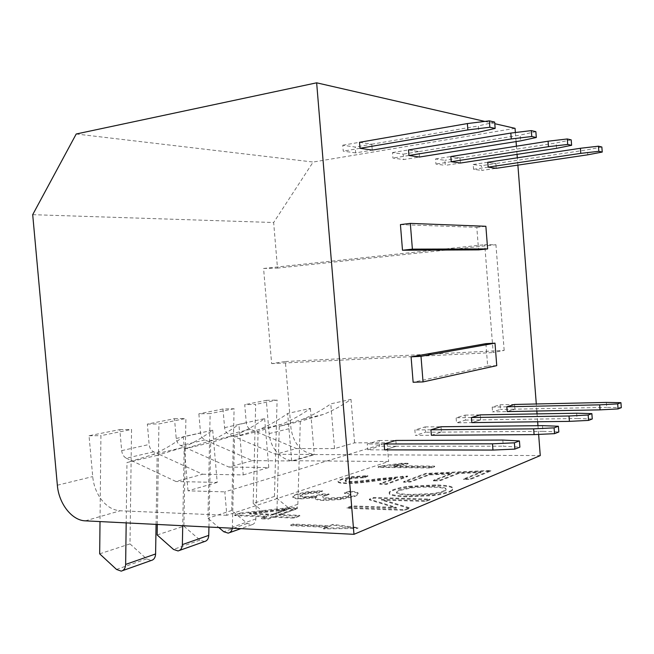<?xml version="1.0" encoding="UTF-8"?>
<svg xmlns="http://www.w3.org/2000/svg" width="654" height="654" viewBox="0 0 654 654"><rect width="100%" height="100%" fill="white"/><g stroke="black" fill="none" stroke-linecap="round" stroke-linejoin="round"><path stroke-width="0.49" stroke-dasharray="3.27 2.45" d="M157.312 524.451L158.448 454.015L153.698 451.849C151.115 450.475 149.594 448.023 149.145 444.499L147.346 424.103L174.487 418.683L176.22 438.458C176.654 441.875 178.141 444.246 180.692 445.57L228.859 467.054L252.379 460.629L204.939 439.929C202.429 438.654 200.966 436.349 200.541 433.03L198.873 413.81L210.138 413.581L207.939 518.279L218.828 527.541M234.541 436.986L258.698 429.67C268.688 425.558 278.342 420.154 287.67 413.467L310.38 408.398C301.208 414.914 291.709 420.187 281.874 424.209L258.093 431.395L234.541 436.986L232.342 528.219M258.093 431.395L257.701 446.641L233.453 436.283L234.099 408.742L222.989 409.003L224.6 427.659C225.009 430.888 226.447 433.12 228.916 434.346L233.453 436.283L231.729 510.472L247.302 523.47L251.659 524.802C254.21 524.148 255.608 522.194 255.845 518.924L257.701 446.641L275.596 454.285L296.491 448.57L250.531 429.318C248.103 428.133 246.681 425.967 246.28 422.827L244.727 404.663L255.681 404.376L253.172 503.425L274.459 496.435L289.542 508.624L293.769 509.85C296.246 509.213 297.603 507.341 297.848 504.25L299.14 460.776L293.605 460.727C286.665 460.473 280.697 457.195 275.702 450.892L277.1 400.052L255.681 404.376M231.729 510.472L207.939 518.279M234.099 408.742L210.138 413.581M310.38 408.398L314.239 454.456L275.596 454.285M252.379 460.629L291.668 460.964L314.239 454.456M291.668 460.964L287.67 413.467M32.7 214.676L273.65 222.515L277.484 268.099L263.587 268.475L271.639 363.616L285.357 361.523L290.973 428.247C293.556 444.107 301.568 452.879 315.015 454.546L540.261 455.585M274.459 496.435L275.702 450.892C271.925 445.84 269.734 440.068 269.121 433.577L266.309 400.354L244.727 404.663M222.989 409.003L198.873 413.81M153.698 451.849L126.312 458.217C123.688 456.794 122.151 454.26 121.685 450.622L119.805 429.596L89.034 435.744L92.721 476.594C93.497 484.581 96.015 491.734 100.266 498.054C105.874 505.967 112.521 510.21 120.205 510.774L126.336 511.036L126.181 522.898M157.14 534.964L183.897 526.176L185.908 418.478L158.93 423.931L158.448 454.015L183.839 465.632L182.728 525.726M174.487 418.683L185.908 418.478M208.937 527.042L210.711 442.652L184.15 448.955L209.027 441.368C219.319 437.068 229.276 431.395 238.898 424.34L264.633 418.601C255.158 425.468 245.356 430.994 235.219 435.196L210.711 442.652M183.897 526.176L199.977 540.106L204.473 541.561M126.312 458.217L175.975 481.507L202.634 474.224L183.839 465.632L184.15 448.955M264.633 418.601L268.786 467.561L228.859 467.054M147.346 424.103L158.93 423.931M266.309 400.354L277.1 400.052M279.291 426.359L302.72 419.296C312.408 415.355 321.768 410.205 330.801 403.853L350.994 399.349C342.116 405.545 332.902 410.573 323.37 414.432L300.309 421.364L279.291 426.359L276.936 511.559C276.691 514.739 275.318 516.652 272.8 517.298L268.508 516.022L253.172 503.425M300.309 421.364L299.14 460.776L388.615 461.52L226.84 515.295L224.812 491.857L387.086 442.758L388.615 461.52M99.678 553.84L129.999 543.883L131.544 429.465L100.92 435.654L100.013 521.581M119.805 429.596L131.544 429.465M156.069 524.394L157.164 455.372L126.974 462.541L152.546 454.669C163.14 450.173 173.392 444.197 183.3 436.733L212.697 430.177C202.928 437.428 192.832 443.249 182.392 447.638L157.164 455.372M129.999 543.883L146.586 558.868L151.213 560.478M226.84 515.295L126.336 511.036L126.974 462.541M212.697 430.177L217.21 482.423L175.975 481.507M89.034 435.744L100.92 435.654M450.058 491.097C456.77 487.434 451.996 485.374 435.752 484.908L408.488 486.282C402.096 487.14 396.986 488.293 393.177 489.732C384.887 493.288 389.424 495.438 406.788 496.165L433.332 494.923C440.845 493.884 446.42 492.609 450.058 491.097L450.115 491.8C446.478 493.32 440.902 494.596 433.389 495.634L406.845 496.868C389.482 496.133 384.944 493.983 393.226 490.41C397.043 488.963 402.145 487.81 408.546 486.952L435.809 485.587C452.053 486.053 456.819 488.121 450.115 491.8M319.013 492.233L322.316 490.647L307.658 491.702L296.728 494.081C290.572 496.468 291.61 497.89 299.851 498.34L316.659 496.844C313.781 498.52 316.119 499.501 323.689 499.787L340.955 498.789L354.599 495.773C360.607 493.296 358.981 491.767 349.735 491.179L344.396 492.732C351.043 493.337 352.457 494.301 348.623 495.618L340.66 497.351L328.798 498.021C322.152 497.686 320.885 496.713 325.013 495.094L329.003 493.991L322.438 493.991L312.882 496.214L304.625 496.656C299.45 496.402 298.641 495.609 302.189 494.269L308.5 492.903L319.013 492.233L319.07 492.895L308.557 493.566L302.246 494.939C298.698 496.28 299.507 497.081 304.682 497.334L312.939 496.893L322.496 494.661L329.06 494.661L325.071 495.773C320.942 497.392 322.209 498.373 328.856 498.708L340.718 498.037L348.68 496.304C352.514 494.98 351.1 494.015 344.445 493.41L349.784 491.857C359.038 492.437 360.665 493.974 354.656 496.46L341.012 499.484L323.746 500.482C316.176 500.187 313.838 499.206 316.716 497.522L299.908 499.018C291.668 498.569 290.629 497.146 296.785 494.751L307.715 492.364L322.365 491.309L319.07 492.895M364.401 477.06L367.81 475.638L352.154 476.676L341.731 479.006C335.649 481.287 337.08 482.587 346.015 482.889C353.618 482.905 358.139 482.677 378.731 479.897L395.621 477.853L379.704 483.617L386.408 483.756L407.548 476.022L378.977 478.589C363.493 480.731 353.888 481.671 350.168 481.409C344.683 481.205 343.702 480.428 347.217 479.071L353.389 477.706L364.401 477.06L364.45 477.69L353.438 478.327L347.274 479.693C343.751 481.058 344.732 481.843 350.225 482.047C353.945 482.309 363.542 481.369 379.026 479.227L407.597 476.66L386.457 484.41L379.753 484.262L395.67 478.491L378.78 480.535C358.188 483.314 353.667 483.543 346.072 483.535C337.129 483.224 335.706 481.924 341.78 479.627L352.212 477.289L367.859 476.259L364.45 477.69M409.257 507.708L381.454 499.386L426.024 500.711L429.923 499.084L373.761 497.473L369.33 499.149L396.308 507.406L351.574 505.894L347.16 507.569L404.777 509.58L409.257 507.708L409.314 508.46L404.842 510.333L347.217 508.297L351.631 506.613L396.365 508.15L369.387 499.86L373.818 498.168L429.98 499.811L426.081 501.438L381.511 500.097L409.314 508.46M401.916 463.245L380.538 465.991L378.151 466.801L431.133 467.397L434.632 466.122L393.242 465.681L408.055 463.302L401.916 463.245L401.965 463.825L408.096 463.89L393.291 466.269L434.681 466.727L431.182 468.011L378.2 467.389L380.587 466.588L401.965 463.825M327.213 526.576L323.395 528.089L357.787 527.623L332.772 524.377L329.387 525.718L293.008 524.05L290.777 524.884L327.213 526.576L327.278 527.369L290.842 525.661L293.074 524.819L329.452 526.503L332.837 525.162L357.852 528.424L323.468 528.882L327.278 527.369M433.439 480.298L440.387 479.987L458.307 472.948L480.976 471.894L463.653 478.941L470.684 478.63L490.696 470.398L425.705 473.406L403.6 481.638L410.467 481.328L429.138 474.314L451.538 473.267L433.439 480.298L433.496 480.952L451.587 473.905L429.188 474.943L410.516 481.982L403.657 482.284L425.754 474.036L490.745 471.035L470.741 479.292L463.702 479.603L481.025 472.54L458.356 473.586L440.444 480.641L433.496 480.952M240.198 513.03L234.688 514.878L266.816 516.219L261.535 518.074L268.017 518.352L273.274 516.496L294.21 517.371L299.728 515.352L278.882 514.51L297.48 507.913L289.191 507.618L240.198 513.03L240.255 513.75L289.248 508.33L297.537 508.632L278.939 515.238L299.785 516.096L294.267 518.115L273.339 517.232L268.083 519.096L261.592 518.818L266.873 516.954L234.753 515.597L240.255 513.75M234.688 514.878L234.753 515.597M272.505 514.976L286.82 509.94L249.599 514.036L272.505 514.976L272.44 514.248L249.534 513.316L286.763 509.221L286.82 509.94M249.534 513.316L249.599 514.036M286.763 509.221L272.44 514.248M266.816 516.219L266.873 516.954M261.535 518.074L261.592 518.818M268.017 518.352L268.083 519.096M273.274 516.496L273.339 517.232M294.21 517.371L294.267 518.115M299.728 515.352L299.785 516.096M278.882 514.51L278.939 515.238M297.48 507.913L297.537 508.632M289.191 507.618L289.248 508.33M440.387 479.987L440.444 480.641M451.538 473.267L451.587 473.905M429.138 474.314L429.188 474.943M410.467 481.328L410.516 481.982M403.6 481.638L403.657 482.284M425.705 473.406L425.754 474.036M490.696 470.398L490.745 471.035M470.684 478.63L470.741 479.292M463.653 478.941L463.702 479.603M480.976 471.894L481.025 472.54M458.307 472.948L458.356 473.586M323.395 528.089L323.468 528.882M357.787 527.623L357.852 528.424M332.772 524.377L332.837 525.162M329.387 525.718L329.452 526.503M293.008 524.05L293.074 524.819M290.777 524.884L290.842 525.661M380.538 465.991L380.587 466.588M408.055 463.302L408.096 463.89M393.242 465.681L393.291 466.269M434.632 466.122L434.681 466.727M431.133 467.397L431.182 468.011M378.151 466.801L378.2 467.389M381.454 499.386L381.511 500.097M426.024 500.711L426.081 501.438M429.923 499.084L429.98 499.811M373.761 497.473L373.818 498.168M369.33 499.149L369.387 499.86M396.308 507.406L396.365 508.15M351.574 505.894L351.631 506.613M347.16 507.569L347.217 508.297M404.777 509.58L404.842 510.333M367.81 475.638L367.859 476.259M402.349 476.112L402.398 476.741M407.548 476.022L407.597 476.66M386.408 483.756L386.457 484.41M379.704 483.617L379.753 484.262M395.621 477.853L395.67 478.491M322.316 490.647L322.365 491.309M316.659 496.844L316.716 497.522M349.735 491.179L349.784 491.857M344.396 492.732L344.445 493.41M329.003 493.991L329.06 494.661M322.438 493.991L322.496 494.661M432.008 487.132C423.457 486.952 416.402 487.238 410.859 488.007L399.283 490.565C393.275 493.116 397.166 494.661 410.965 495.192L432.139 494.269C437.232 493.598 441.09 492.724 443.714 491.628C449.151 489.102 445.243 487.606 432.008 487.132L431.951 486.462C445.194 486.919 449.094 488.415 443.657 490.933C441.033 492.021 437.174 492.895 432.081 493.566L410.908 494.489C397.109 493.966 393.218 492.429 399.226 489.887L410.802 487.336C416.353 486.568 423.4 486.274 431.951 486.462M285.357 361.523L504.169 350.413L493.173 352.563L484.737 244.686L495.936 244.735L277.484 268.099M271.639 363.616L493.173 352.563M263.587 268.475L484.737 244.686M504.169 350.413L495.936 244.735M202.634 474.224L243.231 474.927L238.898 424.34M243.231 474.927L268.786 467.561M296.491 448.57L334.513 448.619L354.582 442.832L387.086 442.758M217.21 482.423L188.025 490.835L224.812 491.857M334.513 448.619L330.801 403.853M188.025 490.835L183.3 436.733M350.994 399.349L354.582 442.832M76.216 133.996L313.143 162.037L273.65 222.515M515.05 128.339L313.143 162.037M484.827 121.407L494.792 123.696M538.634 434.411L537.964 425.689M537.662 421.773L537.057 413.9M536.828 411.031L536.288 403.976M517.886 165.119L517.322 157.81M517.052 154.377L516.423 146.202M516.071 141.591L515.368 132.525M485.914 343.652L487.671 366.036L413.132 382.263M400.428 224.608L476.799 227.347L478.565 249.877M473.185 164.489L487.778 162.282L495.838 163.533L496.206 168.315L481.761 170.441L481.393 165.699L473.185 164.489L473.561 169.296L481.761 170.441M435.556 158.93L450.827 156.527L459.999 157.949L460.4 163.05L445.292 165.364L444.892 160.312L435.556 158.93L435.956 164.064L445.292 165.364M392.498 152.562L408.497 149.93L419.042 151.573L419.476 157.034L403.657 159.56L403.216 154.148L392.498 152.562L392.94 158.072L403.657 159.56M379.165 440.502L395.834 440.444L396.299 446.224L384.617 449.87L367.752 449.846L379.631 446.224L379.165 440.502L367.278 444.009L367.752 449.846M425.133 426.915L441.017 426.743L441.442 432.122L431.37 435.27L415.298 435.368L425.558 432.245L425.133 426.915L414.865 429.948L415.298 435.368M465.059 415.118L480.216 414.865L480.616 419.884L471.836 422.623L456.508 422.819L465.452 420.097L465.059 415.118L456.108 417.767L456.508 422.819M500.065 404.777L514.551 404.458L514.919 409.167L507.202 411.579L492.56 411.848L500.433 409.453L500.065 404.777L492.192 407.107L492.56 411.848M342.761 145.213L359.528 142.302L371.774 144.207L372.257 150.093L355.67 152.881L355.196 147.052L342.761 145.213L343.244 151.148L355.67 152.881M487.671 366.036L496.746 365.643M476.799 227.347L485.865 226.284M488.162 167.13L473.561 169.296M487.778 162.282L495.838 163.533L481.393 165.699M451.235 161.702L435.956 164.064M450.827 156.527L459.999 157.949L444.892 160.312M408.938 155.48L392.94 158.072M408.497 149.93L419.042 151.573L403.216 154.148M395.834 440.444L396.299 446.224L379.631 446.224M384.135 443.984L367.278 444.009M441.017 426.743L441.442 432.122L425.558 432.245M430.929 429.801L414.865 429.948M480.216 414.865L480.616 419.884L465.452 420.097M471.436 417.53L456.108 417.767M506.834 406.796L492.192 407.107M514.551 404.458L514.919 409.167L500.433 409.453M360.019 148.294L343.244 151.148M359.528 142.302L371.774 144.207L355.196 147.052M494.661 122.085L478.27 125.952L478.761 132.19M372.257 150.093L371.774 144.207L478.27 125.952M535.863 131.658L520.143 135.108L520.584 140.872M419.476 157.034L419.042 151.573L520.143 135.108M571.204 139.874L556.129 142.973L556.538 148.335M460.4 163.05L459.999 157.949L556.129 142.973M601.852 146.995L587.406 149.807L587.783 154.818M496.206 168.315L495.838 163.533L587.406 149.807M502.812 440.068L503.286 446.191L519.897 447.148M384.617 449.87L396.299 446.224L503.286 446.191M542.493 425.64L542.926 431.313L558.827 431.992M431.37 435.27L441.442 432.122L542.926 431.313M576.648 413.222L577.049 418.503L592.262 418.969M471.836 422.623L480.616 419.884L577.049 418.503M606.356 402.423L606.724 407.36L621.3 407.663M507.202 411.579L514.919 409.167L606.724 407.36M255.845 518.924L232.44 527.108M247.302 523.47L223.774 531.743M269.121 433.577L290.973 428.247M224.6 427.659L246.28 422.827M176.22 438.458L200.541 433.03M121.685 450.622L149.145 444.499M57.356 485.219L92.721 476.594M199.977 540.106L173.482 549.417M297.848 504.25L276.936 511.559M289.542 508.624L268.508 516.022M146.586 558.868L116.518 569.438M293.605 460.727L315.015 454.546M85.322 520.846L120.205 510.774M347.217 479.071L347.274 479.693M350.168 481.409L350.225 482.047M378.977 478.589L379.026 479.227M378.731 479.897L378.78 480.535M346.015 482.889L346.072 483.535M341.731 479.006L341.78 479.627M296.728 494.081L296.785 494.751M299.851 498.34L299.908 499.018M323.689 499.787L323.746 500.482M354.599 495.773L354.656 496.46M348.623 495.618L348.68 496.304M328.798 498.021L328.856 498.708M325.013 495.094L325.071 495.773M321.784 494.252L321.842 494.923M304.625 496.656L304.682 497.334M302.189 494.269L302.246 494.939M435.752 484.908L435.809 485.587M406.788 496.165L406.845 496.868M393.177 489.732L393.226 490.41M443.657 490.933L443.714 491.628M410.908 494.489L410.965 495.192M399.226 489.887L399.283 490.565M250.531 429.318L228.916 434.346M204.939 439.929L180.692 445.57M281.874 424.209L258.698 429.67M251.659 524.802L240.844 528.645M229.562 532.65L228.197 533.133M235.219 435.196L209.027 441.368M179.441 550.447L178.043 550.946M323.37 414.432L302.72 419.296M293.769 509.85L272.8 517.298M182.392 447.638L152.546 454.669M122.65 570.615L121.219 571.13M394.591 465.035L394.542 464.446M396.88 465.795L396.831 465.198M353.438 478.327L353.389 477.706M352.212 477.289L352.154 476.676M307.715 492.364L307.658 491.702M311.909 498.323L311.852 497.637M341.012 499.484L340.955 498.789M340.718 498.037L340.66 497.351M312.939 496.893L312.882 496.214M308.557 493.566L308.5 492.903M433.389 495.634L433.332 494.923M408.546 486.952L408.488 486.282M432.081 493.566L432.139 494.269M410.802 487.336L410.859 488.007"/><path stroke-width="0.98" d="M232.342 528.219C231.818 530.983 230.437 532.618 228.197 533.133L223.774 531.743L218.828 527.541M353.969 534.318L316.65 82.813L76.216 133.996L32.7 214.676L57.356 485.219C58.762 503.547 71.85 520.494 85.322 520.846L353.969 534.318L540.261 455.585L538.634 434.411M182.728 525.726L182.376 544.602C182.147 548.166 180.7 550.284 178.043 550.946L173.482 549.417L157.14 534.964L157.312 524.451M179.441 550.447L204.473 541.561C207.097 540.899 208.528 538.839 208.757 535.381L208.937 527.042M126.181 522.898L125.642 564.427C125.421 568.22 123.949 570.452 121.219 571.13L116.518 569.438L99.678 553.84L100.013 521.581M122.65 570.615L151.213 560.478C153.911 559.808 155.374 557.633 155.595 553.963L156.069 524.394M316.65 82.813L484.827 121.407M494.792 123.696L515.05 128.339L515.368 132.525M537.964 425.689L537.662 421.773M537.057 413.9L536.828 411.031M536.288 403.976L517.886 165.119M517.322 157.81L517.052 154.377M516.423 146.202L516.071 141.591M423.048 381.911L413.132 382.263L411.08 356.839L485.914 343.652L494.996 343.154L496.746 365.643L423.048 381.911L420.996 356.34L494.996 343.154M487.631 248.921L478.565 249.877L402.496 250.237L400.428 224.608L410.32 223.39L485.865 226.284L487.631 248.921L412.388 249.149L410.32 223.39M598.827 151.311L602.236 152.063L587.783 154.818L496.206 168.315L488.162 167.13L487.778 162.282L580.392 148.278L598.451 146.202L598.827 151.311L580.777 153.363L580.392 148.278M567.705 144.444L571.612 145.302L556.538 148.335L460.4 163.05L451.235 161.702L450.827 156.527L548.093 141.215L567.296 138.967L567.705 144.444L548.51 146.668L548.093 141.215M531.776 136.506L536.305 137.504L520.584 140.872L419.476 157.034L408.938 155.48L408.497 149.93L510.831 133.073L531.326 130.604L531.776 136.506L511.281 138.942L510.831 133.073M492.969 450.066L384.617 449.87L384.135 443.984L395.834 440.444L502.812 440.068L519.415 440.935L519.897 447.148L514.878 449.11L492.969 450.066L492.478 443.821L514.387 442.832L514.878 449.11M534.105 434.624L431.37 435.27L430.929 429.801L441.017 426.743L542.493 425.64L558.385 426.244L558.827 431.992L554.535 433.659L534.105 434.624L533.664 428.852L554.093 427.863L554.535 433.659M569.421 421.364L471.836 422.623L471.436 417.53L480.216 414.865L576.648 413.222L591.862 413.622L592.262 418.969L588.559 420.408L569.421 421.364L569.013 416.001L588.159 415.02L588.559 420.408M600.07 409.862L507.202 411.579L506.834 406.796L514.551 404.458L606.356 402.423L620.924 402.668L621.3 407.663L618.071 408.922L600.07 409.862L599.693 404.842L617.695 403.886L618.071 408.922M489.838 127.244L495.16 128.421L478.761 132.19L372.257 150.093L360.019 148.294L359.528 142.302L467.365 123.573L489.347 120.851L489.838 127.244L467.863 129.933L467.365 123.573M411.08 356.839L420.996 356.34M402.496 250.237L412.388 249.149M495.16 128.421L494.661 122.085L489.347 120.851M372.257 150.093L360.019 148.294L467.863 129.933M360.019 148.294L359.528 142.302M536.305 137.504L535.863 131.658L531.326 130.604M419.476 157.034L408.938 155.48L511.281 138.942M408.938 155.48L408.497 149.93M571.612 145.302L571.204 139.874L567.296 138.967M460.4 163.05L451.235 161.702L548.51 146.668M451.235 161.702L450.827 156.527M602.236 152.063L601.852 146.995L598.451 146.202M496.206 168.315L488.162 167.13L580.777 153.363M488.162 167.13L487.778 162.282M514.387 442.832L519.415 440.935M384.617 449.87L384.135 443.984L395.834 440.444M384.135 443.984L492.478 443.821M554.093 427.863L558.385 426.244M431.37 435.27L430.929 429.801L441.017 426.743M430.929 429.801L533.664 428.852M588.159 415.02L591.862 413.622M471.836 422.623L471.436 417.53L480.216 414.865M471.436 417.53L569.013 416.001M617.695 403.886L620.924 402.668M507.202 411.579L506.834 406.796L514.551 404.458M506.834 406.796L599.693 404.842M208.757 535.381L182.376 544.602M155.595 553.963L125.642 564.427M240.844 528.645L229.562 532.65"/></g></svg>
